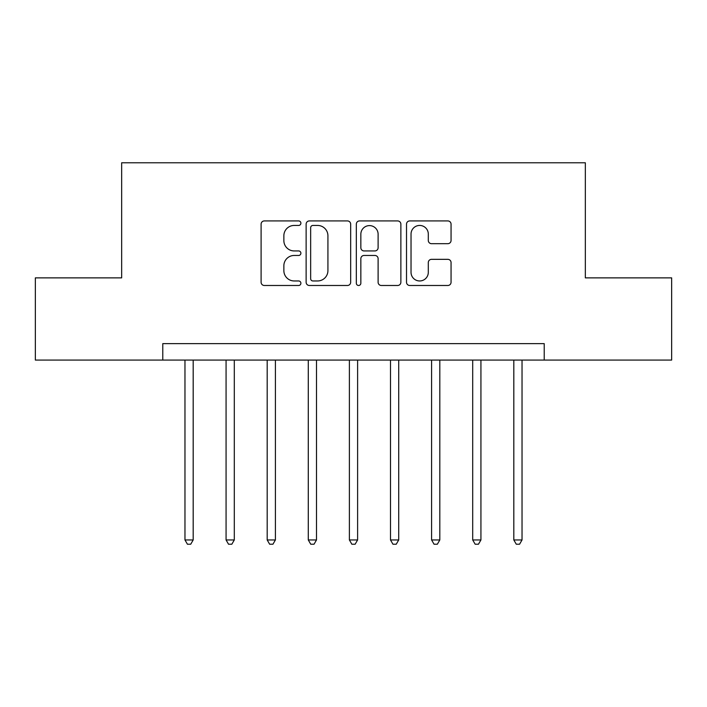 <?xml version="1.0" encoding="UTF-8"?>
<svg xmlns="http://www.w3.org/2000/svg" width="707" height="707" viewBox="0 0 707 707"><rect width="100%" height="100%" fill="white"/><g stroke="black" fill="none" stroke-linecap="round" stroke-linejoin="round"><path stroke-width="1.06" d="M300.89 223.182A2.262 2.262 0 0 0 298.628 220.929L264.33 220.929A3.226 3.226 0 0 0 261.104 224.154L261.104 282.252A3.226 3.226 0 0 0 264.33 285.487L298.628 285.487A2.262 2.262 0 0 0 300.89 283.224A2.262 2.262 0 0 0 298.628 280.962L294.192 280.962A10.331 10.331 0 0 1 283.861 270.631L283.861 265.797A10.331 10.331 0 0 1 294.192 255.466L298.628 255.466A2.262 2.262 0 0 0 300.89 253.203A2.262 2.262 0 0 0 298.628 250.941L294.192 250.941A10.331 10.331 0 0 1 283.861 240.619L283.861 235.776A10.331 10.331 0 0 1 294.192 225.445L298.628 225.445A2.262 2.262 0 0 0 300.89 223.182M447.831 243.685A3.226 3.226 0 0 0 451.057 240.451L451.057 224.154A3.226 3.226 0 0 0 447.831 220.929L409.742 220.929A3.226 3.226 0 0 0 406.516 224.154L406.516 282.252A3.226 3.226 0 0 0 409.742 285.487L447.831 285.487A3.226 3.226 0 0 0 451.057 282.252L451.057 262.562A3.226 3.226 0 0 0 447.831 259.336L431.535 259.336A3.226 3.226 0 0 0 428.301 262.562L428.301 272.328A8.634 8.634 0 0 1 419.666 280.962A8.634 8.634 0 0 1 411.032 272.328L411.032 234.079A8.634 8.634 0 0 1 419.666 225.445A8.634 8.634 0 0 1 428.301 234.079L428.301 240.451A3.226 3.226 0 0 0 431.535 243.685L447.831 243.685M162.778 360.075L35.35 360.075L35.35 277.869L121.666 277.869L121.666 162.778L585.334 162.778L585.334 277.869L671.65 277.869L671.65 360.075L544.222 360.075L544.222 343.637L162.778 343.637L162.778 360.075L544.222 360.075M350.672 224.154A3.226 3.226 0 0 0 347.446 220.929L309.357 220.929A3.226 3.226 0 0 0 306.131 224.154L306.131 282.252A3.226 3.226 0 0 0 309.357 285.487L347.446 285.487A3.226 3.226 0 0 0 350.672 282.252L350.672 224.154M359.554 220.929L397.643 220.929A3.226 3.226 0 0 1 400.869 224.154L400.869 282.252A3.226 3.226 0 0 1 397.643 285.487L381.338 285.487A3.226 3.226 0 0 1 378.112 282.252L378.112 258.691A3.226 3.226 0 0 0 374.887 255.466L364.07 255.466A3.226 3.226 0 0 0 360.844 258.691L360.844 283.224A2.262 2.262 0 0 1 358.582 285.487A2.262 2.262 0 0 1 356.328 283.224L356.328 224.154A3.226 3.226 0 0 1 359.554 220.929M312.909 225.445A2.262 2.262 0 0 0 310.656 227.707L310.656 278.708A2.262 2.262 0 0 0 312.909 280.962L317.593 280.962A10.331 10.331 0 0 0 327.924 270.631L327.924 235.776A10.331 10.331 0 0 0 317.593 225.445L312.909 225.445M378.112 234.238A8.634 8.634 0 0 0 369.478 225.604A8.634 8.634 0 0 0 360.844 234.238L360.844 247.715A3.226 3.226 0 0 0 364.07 250.941L374.887 250.941A3.226 3.226 0 0 0 378.112 247.715L378.112 234.238M184.969 360.075L184.969 539.954L193.188 539.954L193.188 360.075M193.188 539.954L190.722 544.222L187.435 544.222L184.969 539.954M226.072 360.075L226.072 539.954L234.3 539.954L234.3 360.075M234.3 539.954L231.834 544.222L228.538 544.222L226.072 539.954M267.184 360.075L267.184 539.954L275.403 539.954L275.403 360.075M275.403 539.954L272.937 544.222L269.65 544.222L267.184 539.954M308.287 360.075L308.287 539.954L316.506 539.954L316.506 360.075M316.506 539.954L314.041 544.222L310.753 544.222L308.287 539.954M349.391 360.075L349.391 539.954L357.609 539.954L357.609 360.075M357.609 539.954L355.144 544.222L351.856 544.222L349.391 539.954M390.494 360.075L390.494 539.954L398.713 539.954L398.713 360.075M398.713 539.954L396.247 544.222L392.959 544.222L390.494 539.954M431.597 360.075L431.597 539.954L439.816 539.954L439.816 360.075M439.816 539.954L437.35 544.222L434.063 544.222L431.597 539.954M472.7 360.075L472.7 539.954L480.928 539.954L480.928 360.075M480.928 539.954L478.462 544.222L475.166 544.222L472.7 539.954M513.812 360.075L513.812 539.954L522.031 539.954L522.031 360.075M522.031 539.954L519.565 544.222L516.278 544.222L513.812 539.954"/></g></svg>
